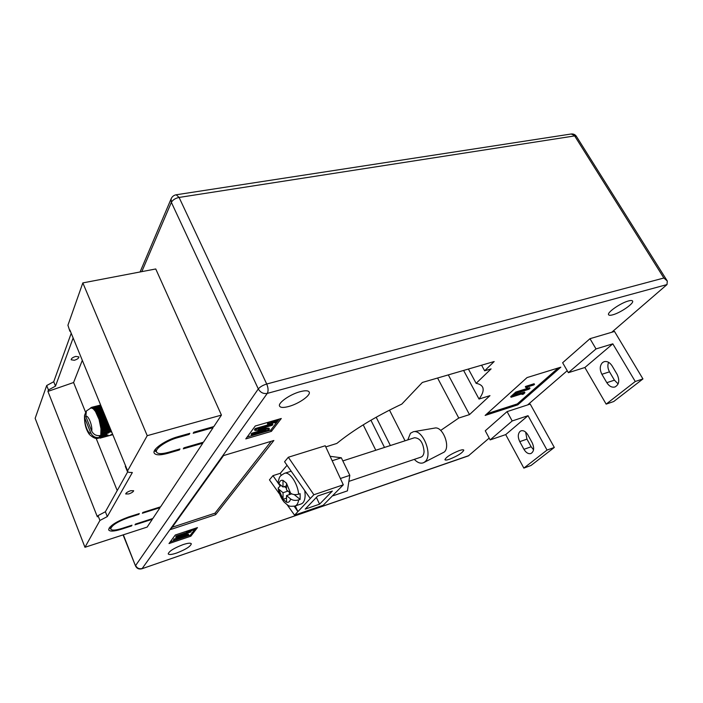 <?xml version="1.0" encoding="UTF-8"?>
<svg xmlns="http://www.w3.org/2000/svg" width="703" height="703" viewBox="0 0 703 703"><rect width="100%" height="100%" fill="white"/><g stroke="black" fill="none" stroke-linecap="round" stroke-linejoin="round"><path stroke-width="1.05" d="M110.397 431.879L111.768 432.152M112.506 433.962L109.896 435.385L100.248 438.013L99.246 437.855L99.756 437.415C95.643 438.101 92.664 436.642 90.819 433.039L84.94 418.452C84.008 423.645 88.543 434.955 90.819 433.039M75.775 356.412L78.877 356.913C78.798 358.266 77.268 359.382 74.298 360.27L71.179 359.778C71.267 358.425 72.796 357.3 75.775 356.412M128.746 493.937C131.795 492.856 133.429 491.775 133.658 490.712L130.626 490.729C127.577 491.81 125.934 492.891 125.705 493.954L128.746 493.937M193.184 433.268L213.123 427.626L203.475 442.178L183.931 447.829L183.29 448.839L202.798 443.189L160.574 506.837L142.885 512.443L142.384 513.234L160.047 507.636L152.841 518.498L135.494 524.078L135.011 524.833L152.34 519.253L147.155 527.083L84.958 547.285L99.923 520.457L107.304 516.582L132.349 472.53L128.965 472.363L127.454 471.643L127.621 470.817L147.226 435.675L221.436 415.104L213.835 426.563L193.861 432.196L193.184 433.268M177.376 437.741L189.142 434.41L189.819 433.338L178.026 436.668C165.882 439.929 152.437 449.085 154.098 452.855C155.345 455.307 159.924 455.465 167.832 453.321L179.335 449.982L179.977 448.971L168.448 452.31C161.541 454.182 157.542 454.041 156.453 451.897C155.003 448.593 166.752 440.596 177.376 437.741L177.042 436.958M121.32 529.236L131.514 525.958L131.988 525.203L121.786 528.48C115.31 530.449 111.61 530.616 110.705 528.972C111.584 525.413 117.489 521.644 128.412 517.663L138.807 514.368L139.308 513.577L128.895 516.872C116.399 521.424 109.65 525.739 108.64 529.807C109.686 531.679 113.912 531.494 121.32 529.236L121.101 528.691M202.482 442.468L202.798 443.189M159.818 507.083L160.047 507.636M152.12 518.735L152.34 519.253M67.927 325.243L69.817 331.051L67.927 325.243L82.831 282.905L155.75 268.968L221.436 415.104M212.781 426.853L213.123 427.626M84.958 547.285L35.15 418.32L46.697 385.525L53.727 381.729L71.223 333.284M99.923 520.457L98.016 515.633L97.357 516.828L47.927 391.395L73.578 382.529L82.313 360.331M73.578 382.529L85.652 412.406M96.118 438.312L117.225 490.571M69.878 330.006L125.477 465.579L125.371 466.555M82.831 282.905L147.226 435.675M47.927 391.395L48.445 389.954L46.697 385.525M69.817 331.051L70.678 331.965M73.147 337.976L55.484 386.158L53.727 381.729M48.445 389.954L55.484 386.158M98.016 515.633L105.388 511.749L107.304 516.582M127.638 471.95L105.388 511.749M85.467 413.074L84.545 415.376L84.94 418.452M84.545 415.376C84.228 423.241 85.863 429.621 89.457 434.507C93.358 438.083 96.478 439.27 98.807 438.048L98.323 438.162M100.687 435.473L106.759 434.217L101.531 435.895L100.538 435.948L100.687 435.473C96.557 436.159 93.569 434.691 91.715 431.08L85.81 416.448L86.407 410.965L90.889 407.986M100.757 435.201L100.995 428.839L99.044 419.436L95.459 411.44L93.209 408.777L91.179 407.942L91.961 407.301L91.645 407.968L92.462 407.371L92.146 408.118L92.981 407.555L92.664 408.381L93.736 408.021L93.209 408.777L94.299 408.505L93.763 409.278L94.879 409.102L94.325 409.893L95.459 409.814L94.887 410.614L96.047 410.631L95.459 411.44L96.408 411.193L96.021 412.362L96.988 412.169L96.575 413.373L97.55 413.241L97.111 414.462L98.104 414.383L97.638 415.622L98.824 416.071L98.13 416.853L99.316 417.362L98.605 418.127L99.615 418.197L99.044 419.436L100.054 419.568L99.448 420.781L100.467 420.956L99.817 422.143L100.828 422.362L100.142 423.514L101.153 423.768L100.424 424.884L101.425 425.174L100.661 426.229L101.654 426.554L100.854 427.556L101.83 427.907L100.995 428.839L101.997 429.691L101.083 430.078L102.032 430.473L101.118 431.255L102.058 431.66L101.1 432.363L102.023 432.784L101.039 433.399L101.891 434.182L100.916 434.34L101.733 435.087L100.757 435.201M90.898 407.705L90.45 408.118M101.803 434.762L108.64 432.916L101.733 435.087M101.373 436.352L105.898 435.122L101.276 436.598L100.283 436.598L100.538 435.948L101.276 436.598M107.058 436.159L105.775 435.886L100.977 437.187L99.975 437.134L100.283 436.598L100.977 437.187M105.494 435.965L101.091 436.985M105.758 436.264L99.633 437.556L100.248 438.013M105.591 436.185L100.634 437.661M106.338 436.282L100.397 437.89M112.744 434.533L110.916 435.034M91.522 407.353L100.643 405.033L91.548 407.353M100.643 405.033L91.671 407.327M100.67 405.086L91.961 407.301M100.687 405.13L92.146 407.309M100.74 405.253L92.462 407.371M100.775 405.35L92.655 407.424M100.854 405.552L92.981 407.555M100.916 405.684L93.183 407.661M101.021 405.956L93.525 407.872M101.1 406.141L93.736 408.021M101.241 406.483L94.088 408.311M101.329 406.703L94.299 408.505M101.496 407.116L94.659 408.865M101.61 407.371L94.879 409.102M101.803 407.854L95.239 409.533M101.926 408.153L95.459 409.814M102.146 408.689L95.828 410.315M102.278 409.023L96.047 410.631M102.524 409.621L96.408 411.193M102.673 409.99L96.627 411.545M102.946 410.631L96.988 412.169M103.104 411.035L97.199 412.556M103.394 411.73L97.55 413.241M103.561 412.151L97.761 413.654M103.868 412.889L98.104 414.383M104.053 413.338L98.306 414.832M104.369 414.111L98.631 415.596M104.562 414.577L98.824 416.071M104.888 415.376L99.141 416.879M105.081 415.86L99.316 417.362M105.424 416.686L99.615 418.197M105.626 417.178L99.782 418.707M105.968 418.013L100.054 419.568M106.171 418.513L100.213 420.078M106.522 419.366L100.467 420.956M106.724 419.867L100.608 421.475M107.076 420.71L100.828 422.362M107.278 421.22L100.951 422.89M107.629 422.055L101.153 423.768M107.831 422.556L101.258 424.296M108.174 423.382L101.425 425.174M108.367 423.874L101.522 425.693M108.701 424.682L101.654 426.554M108.895 425.157L101.724 427.064M109.22 425.939L101.83 427.907M109.404 426.396L101.891 428.399M109.712 427.143L101.961 429.217M109.888 427.573L101.997 429.691M110.178 428.285L102.032 430.473M110.353 428.698L102.049 430.921M110.626 429.357L102.058 431.66M101.1 432.363L102.049 432.09M111.03 430.359L102.023 432.784M111.171 430.702L101.997 433.18M111.399 431.264L101.935 433.821M111.531 431.58L101.891 434.182M112.682 434.384L111.97 434.577M99.07 435.719L99.756 437.415L100.766 437.494M112.77 434.603L109.896 435.385M112.805 434.682L99.984 438.162M108.042 434.981L105.503 435.667M106.759 434.217L106.874 433.698M108.64 432.916L109.519 432.125M110.38 428.768L101.118 431.255M109.94 427.705L101.083 430.078M109.475 426.572L100.995 428.839M108.991 425.385L100.854 427.556M108.482 424.155L100.661 426.229M107.963 422.881L100.424 424.884M107.436 421.589L100.142 423.514M106.9 420.28L99.817 422.143M106.355 418.962L99.448 420.781M105.828 417.661L99.044 419.436M105.292 416.369L98.605 418.127M104.782 415.113L98.13 416.853M104.281 413.9L97.638 415.622M103.798 412.731L97.111 414.462M103.35 411.624L96.575 413.373M102.919 410.587L96.021 412.362M110.397 528.199L109.123 528.05M138.579 513.805L138.807 514.368M131.294 525.422L131.514 525.958M179.019 449.252L179.335 449.982M154.282 451.062L156.294 451.511M188.799 433.628L189.142 434.41M527.909 434.955C525.87 431.607 523.603 430.227 521.099 430.807L520.035 431.414C517.812 433.865 517.724 437.284 519.763 441.642L523.946 449.322C526.011 452.75 528.331 454.147 530.897 453.54C534.052 451.581 534.473 447.969 532.171 442.705L527.909 434.955M602.524 362.572L604.149 361.676C607.155 360.99 609.809 362.405 612.111 365.903L617.12 374.383C619.853 380.402 619.132 384.594 614.976 386.975C611.874 387.713 609.15 386.281 606.812 382.678L601.891 374.286C599.518 369.479 599.729 365.578 602.524 362.572M628.473 300.954C630.811 300.322 632.182 300.366 632.586 301.069C634.255 303.309 620.494 312.817 612.814 314.803C610.406 315.462 608.991 315.436 608.578 314.707C606.838 312.554 620.723 302.905 628.473 300.954M459.296 450.579C461.968 449.692 463.47 449.551 463.804 450.14C462.565 452.829 457.802 455.86 449.507 459.235C446.792 460.149 445.254 460.298 444.911 459.7C446.141 457.02 450.931 453.98 459.296 450.579M183.061 544.623C187.982 543.024 190.733 542.76 191.33 543.841C190.46 546.512 185.557 549.579 176.62 553.041C171.655 554.676 168.852 554.948 168.219 553.859C169.089 551.17 174.036 548.094 183.061 544.623M300.146 391.685C305.392 390.323 308.424 390.481 309.25 392.169C310.805 395.402 298.705 403.812 288.836 406.448C283.494 407.889 280.383 407.74 279.513 406.009C277.905 402.845 290.19 394.269 300.146 391.685M507.074 411.615L485.263 430.798L490.149 439.902L505.703 434.612L523.849 468.101L531.002 465.483L554.315 447.451L530.211 404.076L507.074 411.615L512.188 420.965L490.149 439.902M567.224 370.718L527.619 404.919M642.946 378.926L613.719 401.527L606.153 404.12L584.87 367.52L568.358 372.687L562.637 362.739L589.984 338.688L614.51 331.456L642.946 378.926L635.257 381.492L612.814 343.837L596.012 348.925L589.984 338.688M663.86 278.01L574.659 135.916L179.089 197.438L266.718 384.023L663.86 278.01L667.305 281.042L667.006 284.574L611.768 332.264M489.183 438.101L468.339 455.904L141.848 568.78L468.936 455.579M560.818 367.177L517.795 404.858L485.14 415.429L527.048 377.581L560.818 367.177M169.001 543.568L175.284 535.001L197.455 527.601L190.847 536.196L169.001 543.568M255.251 426L281.288 418.496L271.393 431.37L245.795 438.892L255.251 426M273.862 440.5L215.654 514.658L170.609 529.526L223.528 455.579L273.862 440.5M325.77 446.897L336.825 443.444C353.6 429.805 375.27 416.686 401.817 404.084L422.345 382.458L494.174 361.535L484.639 370.797L491.098 368.89L476.133 383.337C479.674 384.005 481.88 385.376 482.75 387.441C483.875 390.332 482.636 394.198 479.033 399.049L489.973 395.64L469.49 414.603L458.76 418.039L440.693 430.438M279.732 494.323L269.451 479.859L272.957 475.659L280.277 473.321L287.061 465.298M313.863 494.745L310.278 498.532L284.574 461.748L288.327 457.249L313.863 494.745L343.31 484.815L325.243 445.755L288.327 457.249M363.214 424.849L375.806 450.254M370.92 420.227L384.497 447.442M376.175 417.222L390.367 445.544M389.488 410.104L405.042 440.799M437.582 378.021L458.76 418.039M448.312 374.892L469.49 414.603M463.602 370.437L479.033 399.049M468.4 369.04L476.133 383.337M481.581 365.2L484.639 370.797M287.211 504.824L294.557 515.167L323.178 505.281L332.712 495.589L333.257 495.712L333.38 494.912L343.31 484.815M279.214 419.093L270.804 430.087L271.393 431.37M270.804 430.087L247.184 437.011M271.806 421.229L274.855 421.607L276.077 419.999M267.843 424.568L271.261 422.31L275.26 422.477L277.553 420.491L275.787 422.811L270.901 422.767L268.898 423.874L270.163 424.041L269.715 424.524L267.843 424.568L267.439 423.689L269.82 421.8M251.533 434.999L252.184 434.12L266.006 430.078L254.908 430.429L255.637 429.445L272.878 424.436L272.193 425.333L258.326 429.366L269.39 429.023L268.651 429.99L251.533 434.999L251.138 434.129L251.788 433.241L262.237 430.192M254.908 430.429L254.504 429.559L255.233 428.566L268.361 424.761M269.908 424.313L272.474 423.566L272.878 424.436M261.727 428.373L268.985 428.153L269.39 429.023M195.689 528.19L190.39 535.106L190.847 536.196M190.39 535.106L170.223 541.899M186.629 532.18L194.195 529.5L188.009 532.25L186.629 532.18L186.444 531.275M173.606 540.493L185.829 535.941L175.847 537.452L176.339 536.802L191.031 531.872L178.747 536.442L188.703 534.939L188.211 535.581L173.606 540.493L173.729 539.175L181.295 536.635M175.847 537.452L176.022 536.055L187.736 532.136M188.791 531.784L190.724 531.143L191.031 531.872M182.991 535.018L188.395 534.21L188.703 534.939M271.156 441.317L215.004 513.172L215.654 514.658M215.004 513.172L172.244 527.25M558.235 367.977L517.276 403.926L517.795 404.858M517.276 403.926L487.074 413.68M526.398 387.977L525.299 386.738L525.695 386.386L534.113 383.741L534.473 384.392L533.858 384.936L527.285 387.002L527.364 387.669L526.398 387.977L526.081 387.415M522.074 394.445L522.9 393.698L520.791 394.181L511.063 397.265L510.712 396.624L515.791 392.063L529.64 387.704L530 388.346L528.99 389.234L516.784 393.091L513.673 395.868L524.904 392.713L523.489 394.102L522.074 394.445L521.767 393.882M514.991 394.691L524.543 392.072L524.895 392.696M176.339 536.802L176.022 536.055M174.036 539.913L173.729 539.175M186.778 531.986L186.471 531.266M194.195 529.5L193.896 528.788M255.637 429.445L255.233 428.566M252.184 434.12L251.788 433.241M275.26 422.477L274.855 421.607M276.551 420.781L276.174 419.972M274.108 422.292L273.704 421.413M271.261 422.31L270.883 421.492M268.01 424.111L267.606 423.241M270.163 424.041L269.785 423.215M277.553 420.491L277.175 419.682M511.063 397.265L516.151 392.713L515.791 392.063M516.151 392.713L530 388.346M525.659 387.388L525.695 386.386M526.055 387.037L534.473 384.392M608.578 362.309C607.392 365.323 607.7 368.504 609.51 371.834L614.422 380.182L618.13 383.9M568.358 372.687L596.012 348.925M584.87 367.52L612.814 343.837M606.153 404.12L635.257 381.492M533.551 449.762L531.143 446.774L526.951 439.138L525.616 432.073M554.315 447.451L547.039 450.069L528.032 415.693L512.188 420.965M528.032 415.693L505.703 434.612M547.039 450.069L523.849 468.101M333.257 495.712L347.423 490.87L349.813 475.36L341.324 457.794L330.12 456.3M332.712 495.589L333.38 494.912M317.703 496.019L332.352 491.054L319.566 504.174L305.19 509.121L317.703 496.019M310.278 498.532L294.557 515.167M349.813 475.36L340.393 478.497M341.324 457.794L332.176 460.737M272.957 475.659L279.908 485.676M294.188 506.265L297.905 511.626L295.295 505.94M280.277 473.321L281.2 475.316M316.394 497.39L319.566 504.174M414.295 459.367C417.617 462.82 420.763 463.91 423.716 462.636L444.147 452.108C450.922 446.888 442.635 425.904 434.7 428.074L413.329 431.739L410.473 433.25L407.775 439.911M423.716 462.636L425.007 461.739C433.224 455.342 422.934 429.067 413.329 431.739M348.881 481.379L421.027 457.108C422.828 456.405 423.847 454.56 424.076 451.563C423.241 442.679 420.051 438.066 414.515 437.732L342.836 460.913M290.603 498.945L286.525 495.58L286.543 502.162C288.564 502.759 289.917 501.687 290.603 498.945C292.764 500.431 295.445 500.756 298.643 499.921C298.134 503.286 296.921 505.325 295.005 506.037L301.288 503.902C303.749 502.909 305.04 499.965 305.155 495.07L304.812 490.712M291.183 471.203L284.469 473.321C289.46 471.23 297.65 483.128 298.652 494.183L300.146 493.682L300.128 499.411L294.188 494.569M298.643 499.921L300.128 499.411M280.892 485.29L278.16 488.093L283.063 499.306L286.455 502.127L283.151 499.376M287.975 491.072L283.037 492.706L279.029 489.402M283.037 492.706L283.063 499.262M298.652 494.183C295.453 495.009 292.764 494.692 290.594 493.216L286.499 489.868L286.481 483.181L282.975 480.342L283.01 487.012L278.994 483.734L278.098 482.021C279.829 476.37 278.836 476.669 284.469 473.321M286.499 488.304L284.372 486.573M289.346 492.188L289.346 494.64M286.49 485.878L283.01 487.012M291.657 493.866L286.525 495.58M286.525 498.146L283.063 499.306M125.477 465.579L127.621 470.817M91.715 431.08C92.708 425.869 88.042 414.366 85.81 416.448M128.183 517.1L128.412 517.663M167.507 452.565L167.832 453.321M667.006 284.574L267.272 393.399L142.173 568.525C139.22 569.219 137.041 568.217 135.635 565.502L258.309 388.935L171.365 202.367L141.813 271.63M123.35 534.807L135.503 565.924C136.821 568.56 138.939 569.509 141.848 568.78M576.346 136.277C575.107 134.51 573.376 133.755 571.17 134.001L576.381 136.338L667.191 280.866M179.089 197.438L176.207 194.775C173.773 195.241 172.068 196.612 171.101 198.887L171.365 202.367C172.762 199.898 175.337 198.255 179.089 197.438M171.268 198.492L140.082 271.964M266.718 384.023C262.869 385.218 260.057 386.852 258.309 388.935C260.409 392.546 263.405 394.031 267.272 393.399C268.502 391.061 268.318 387.933 266.718 384.023M520.782 393.618L520.422 392.977M606.812 382.678L614.422 380.182M601.891 374.286L609.51 371.834M523.946 449.322L531.143 446.774M519.763 441.642L526.951 439.138M290.594 493.216L286.481 483.216M286.402 483.11L283.063 480.413M282.975 480.386C280.963 479.868 279.636 480.984 278.994 483.734M125.31 466.423L127.454 471.643M109.932 527.039L110.705 528.972M155.354 449.296L156.453 451.897M482.284 386.588L482.75 387.441M571.17 134.001L176.207 194.775M123.087 534.895L135.503 565.924M278.16 488.093C279.012 493.541 280.998 498.207 284.135 502.083C289.135 506.327 288.52 506.696 295.005 506.037"/></g></svg>
